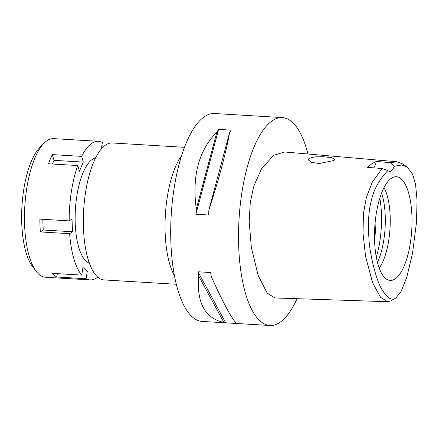 <?xml version="1.0" encoding="UTF-8"?>
<svg xmlns="http://www.w3.org/2000/svg" width="439" height="439" viewBox="0 0 439 439"><rect width="100%" height="100%" fill="white"/><g stroke="black" fill="none" stroke-linecap="round" stroke-linejoin="round"><path stroke-width="0.66" d="M387.873 170.552A16.528 5.899 93.4 0 0 389.574 171.402A16.528 5.899 93.4 0 0 391.154 170.914A16.528 5.899 93.4 0 0 394.249 166.277L401.817 164.96L407.162 167.138L412.523 174.096L415.557 184.298L417.05 200.398L416.474 222.397L412.517 253.396L406.679 277.585L401.114 291.37L395.813 298.037L390.858 300.874L387.653 301.708L380.569 297.351L372.651 282.826L365.583 256.491L363.004 233.104L363.454 213.442L366.329 197.605L372.283 182.169L382.089 168.51L387.873 170.552C378.835 180.006 373.188 190.614 370.928 202.379C368.617 211.483 367.948 223.347 368.914 237.971C369.254 251.673 376.141 281.278 382.402 290.261C387.478 298.355 391.945 300.945 395.813 298.037M395.111 278.908A51.95 18.531 93.4 0 0 412.023 220.18A51.95 18.531 93.4 0 0 394.469 176.868A51.95 18.531 93.4 0 0 391.423 178.234A51.95 18.531 93.4 0 0 374.577 231.677A51.95 18.531 93.4 0 0 388.274 280.044A51.95 18.531 93.4 0 0 395.111 278.908M394.249 166.277L390.732 162.715L376.283 161.415L371.817 163.747L367.405 167.374L382.089 168.51M376.283 161.415A16.528 5.899 -86.6 0 1 373.77 167.868M390.732 162.715L396.971 161.75L403.007 164.065L407.162 167.138M334.019 160.498L334.913 159.335L331.796 157.694L323.982 156.778L315.021 156.838L309.023 158.347L308.134 159.714L311.278 162.304L319.12 163.522L334.019 160.498M396.971 161.75L284.571 151.976L273.689 155.313L261.485 168.883L253.918 185.834L250.29 202.22L249.182 221.541L251.36 247.508L258.159 275.44L267.148 293.049L274.891 297.96L387.653 301.708M297.016 298.696A104.136 37.15 -86.6 0 1 279.819 322.435A104.136 37.15 -86.6 0 1 269.875 325.486A104.136 37.15 -86.6 0 1 238.536 233.076A104.136 37.15 -86.6 0 1 272.421 120.643A104.136 37.15 -86.6 0 1 282.359 117.586A104.136 37.15 -86.6 0 1 307.948 154.007M282.359 117.586L214.539 113.514A104.136 37.15 93.4 0 0 204.596 116.565A104.136 37.15 93.4 0 0 170.716 229.004A104.136 37.15 93.4 0 0 202.055 321.414L269.875 325.486M218.589 129.384L231.227 130.147A104.136 37.15 93.4 0 0 229.542 132.836C226.233 151.894 219.357 177.586 208.915 209.913A104.136 37.15 93.4 0 0 208.52 214.989L195.882 214.232A104.136 37.15 -86.6 0 1 196.277 209.156C191.898 175.935 198.774 150.242 216.904 132.079A104.136 37.15 -86.6 0 1 218.589 129.384L195.882 214.232M197.989 271.768L210.632 272.526A104.136 37.15 93.4 0 0 211.368 276.844C224.011 304.518 232.396 319.971 236.522 323.208A104.136 37.15 93.4 0 0 238.322 323.559L225.679 322.802A104.136 37.15 -86.6 0 1 223.885 322.445C204.936 318.324 196.551 302.872 198.73 276.087A104.136 37.15 -86.6 0 1 197.989 271.768L225.679 322.802M174.404 275.61A68.599 24.469 -86.6 0 1 165.371 214.885A68.599 24.469 -86.6 0 1 181.609 155.68M184.506 147.312L112.214 142.971A68.599 24.469 93.4 0 0 105.667 144.985A68.599 24.469 93.4 0 0 83.35 219.05A68.599 24.469 93.4 0 0 103.994 279.923L176.286 284.263M375.96 215.714A52.894 18.872 -86.6 0 1 374.544 239.266M381.584 193.089A46.282 16.512 -86.6 0 1 377.425 262.396M379.192 268.141A46.282 16.512 93.4 0 0 390.019 228.373A46.282 16.512 93.4 0 0 384.032 187.596M229.542 132.836L208.915 209.913M216.904 132.079L196.277 209.156M198.73 276.087L223.885 322.445M97.721 277.135A69.422 24.765 -86.6 0 1 96.695 277.882A69.422 24.765 -86.6 0 1 90.072 279.912A69.422 24.765 -86.6 0 1 86.115 278.754L87.301 271.126L82.949 267.483L81.764 275.11A69.422 24.765 -86.6 0 1 69.631 233.68L72.49 231.765L72.018 218.951L69.164 220.872A69.422 24.765 -86.6 0 1 77.747 165.541L79.421 171.254L83.3 162.084L81.627 156.377A69.422 24.765 -86.6 0 1 91.767 143.35A69.422 24.765 -86.6 0 1 98.391 141.314A69.422 24.765 -86.6 0 1 102.347 142.472L101.338 148.964M95.603 157.947A52.894 18.872 93.4 0 0 92.355 159.368A52.894 18.872 93.4 0 0 75.195 213.985A52.894 18.872 93.4 0 0 89.293 263.071M57.35 273.645L56.829 276.998L86.115 278.754M82.428 270.836L87.301 271.126M81.764 275.11L52.477 273.354A69.422 24.765 -86.6 0 0 56.829 276.998M72.49 231.765L43.203 230.009L40.344 231.924L69.631 233.68M40.344 231.924A69.422 24.765 -86.6 0 1 39.878 219.11L69.164 220.872M81.627 156.377L52.34 154.616A69.422 24.765 -86.6 0 0 48.46 163.785L77.747 165.541M98.391 141.314L53.69 138.631A69.422 24.765 93.4 0 0 47.066 140.667A69.422 24.765 93.4 0 0 43.933 143.317A69.422 24.765 93.4 0 0 24.809 206.445A69.422 24.765 93.4 0 0 36.245 271.412A69.422 24.765 93.4 0 0 45.371 277.228L90.072 279.912M104.334 145.978L101.826 145.825M43.933 143.317L39.713 147.652A64.467 22.998 93.4 0 0 21.95 206.275A64.467 22.998 93.4 0 0 32.568 266.599L36.245 271.412M52.34 154.616L54.013 160.328L83.3 162.084M54.013 160.328L52.45 164.021M43.203 230.009L42.808 219.286M376.283 257.172A52.894 18.872 93.4 0 0 379.828 198.143"/></g></svg>
